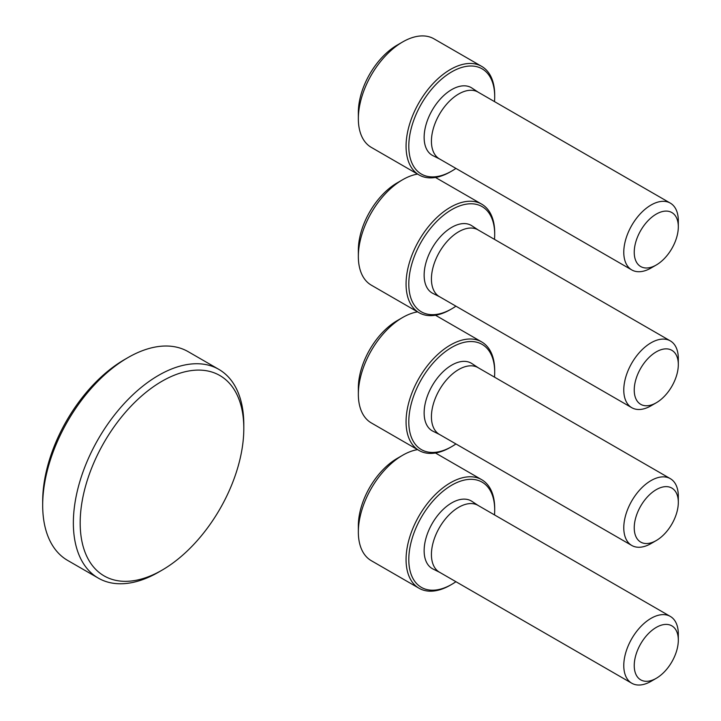 <?xml version="1.0" encoding="UTF-8"?>
<svg xmlns="http://www.w3.org/2000/svg" width="721" height="721" viewBox="0 0 721 721"><rect width="100%" height="100%" fill="white"/><g stroke="black" fill="none" stroke-linecap="round" stroke-linejoin="round"><path stroke-width="1.08" d="M158.584 572.159L161.991 570.185A115.702 66.801 -60 0 1 80.175 522.95A115.702 66.801 -60 0 1 161.991 381.247A115.702 66.801 -60 0 1 243.806 428.481A115.702 66.801 -60 0 1 161.991 570.185L158.584 572.159A120.524 69.586 -60 0 1 98.317 578.125A120.524 69.586 -60 0 1 98.317 438.963A120.524 69.586 -60 0 1 218.842 369.377A120.524 69.586 -60 0 1 243.806 424.552L243.806 428.481M98.317 578.125L67.639 560.415A120.524 69.586 -60 0 1 42.683 505.241A120.524 69.586 -60 0 1 127.896 357.634A120.524 69.586 -60 0 1 188.163 351.659L218.842 369.377M42.683 505.241L42.683 501.302A115.702 66.801 -60 0 1 124.49 359.599L127.896 357.634M494.498 101.607A60.744 35.068 120 0 0 494.696 96.659L494.696 95.082A62.673 36.185 120 0 0 481.718 66.395L433.997 38.844A62.673 36.185 120 0 0 402.66 41.944L397.208 45.099A54.958 31.733 120 0 0 397.199 45.099A54.958 31.733 120 0 0 358.346 112.404L358.346 118.704A62.673 36.185 120 0 0 371.324 147.39L419.045 174.942A62.673 36.185 120 0 0 450.382 171.841L451.743 171.057A60.744 35.068 120 0 0 455.924 168.408M397.199 45.099L402.66 41.944A62.673 36.185 120 0 0 358.346 118.704M481.718 66.395A62.673 36.185 120 0 0 450.382 69.495A62.673 36.185 120 0 0 409.438 124.724A62.673 36.185 120 0 0 419.045 174.942M494.696 96.659A60.744 35.068 120 0 0 451.743 71.857A60.744 35.068 120 0 0 408.798 146.255A60.744 35.068 120 0 0 451.743 171.057M478.32 92.27L471.931 88.052A39.051 22.549 120 0 0 451.743 89.575A39.051 22.549 120 0 0 426.057 124.598A39.051 22.549 120 0 0 432.906 155.646L439.747 159.062M678.317 226.818L678.317 220.779A38.564 22.27 120 0 0 670.332 203.124L477.987 92.072A38.564 22.27 120 0 0 458.7 93.982A38.564 22.27 120 0 0 433.501 127.968A38.564 22.27 120 0 0 439.413 158.872L631.767 269.924A38.564 22.27 120 0 0 651.054 268.014L656.281 264.995A31.174 17.998 120 0 0 678.317 226.818A31.174 17.998 120 0 0 656.281 214.092A31.174 17.998 120 0 0 634.237 252.269A31.174 17.998 120 0 0 656.281 264.995M670.332 203.124A38.564 22.27 120 0 0 651.045 205.034A38.564 22.27 120 0 0 625.855 239.021A38.564 22.27 120 0 0 631.767 269.924M417.567 174.094A62.673 36.185 120 0 0 402.66 179.718L397.208 182.864A54.958 31.733 120 0 0 397.199 182.864A54.958 31.733 120 0 0 358.346 250.178L358.346 256.469A62.673 36.185 120 0 0 371.324 285.165L419.045 312.716A62.673 36.185 120 0 0 450.382 309.606L451.743 308.822A60.744 35.068 120 0 0 455.924 306.173M397.199 182.864L402.66 179.718A62.673 36.185 120 0 0 358.346 256.469M494.498 239.372A60.744 35.068 120 0 0 494.696 234.433L494.696 232.856A62.673 36.185 120 0 0 481.718 204.16A62.673 36.185 120 0 0 450.382 207.269A62.673 36.185 120 0 0 409.438 262.498A62.673 36.185 120 0 0 419.045 312.716M494.696 234.433A60.744 35.068 120 0 0 451.743 209.631A60.744 35.068 120 0 0 408.798 284.029A60.744 35.068 120 0 0 451.743 308.822M478.32 230.035L471.931 225.817A39.051 22.549 120 0 0 451.743 227.34A39.051 22.549 120 0 0 426.057 262.372A39.051 22.549 120 0 0 432.906 293.411L439.747 296.836M678.317 364.583L678.317 358.553A38.564 22.27 120 0 0 670.332 340.898L477.987 229.846A38.564 22.27 120 0 0 458.7 231.747A38.564 22.27 120 0 0 433.501 265.734A38.564 22.27 120 0 0 439.413 296.637L631.767 407.689A38.564 22.27 120 0 0 651.054 405.788L656.281 402.769A31.174 17.998 120 0 0 678.317 364.583A31.174 17.998 120 0 0 656.281 351.857A31.174 17.998 120 0 0 634.237 390.043A31.174 17.998 120 0 0 656.281 402.769M670.332 340.898A38.564 22.27 120 0 0 651.045 342.799A38.564 22.27 120 0 0 625.855 376.786A38.564 22.27 120 0 0 631.767 407.689M417.567 311.86A62.673 36.185 120 0 0 402.66 317.483L397.208 320.629A54.958 31.733 120 0 0 397.199 320.638A54.958 31.733 120 0 0 358.346 387.943L358.346 394.243A62.673 36.185 120 0 0 371.324 422.93L419.045 450.481A62.673 36.185 120 0 0 450.382 447.38L451.743 446.596A60.744 35.068 120 0 0 455.924 443.947M397.199 320.638L402.66 317.483A62.673 36.185 120 0 0 358.346 394.243M494.498 377.146A60.744 35.068 120 0 0 494.696 372.198L494.696 370.621A62.673 36.185 120 0 0 481.718 341.934A62.673 36.185 120 0 0 450.382 345.035A62.673 36.185 120 0 0 409.438 400.263A62.673 36.185 120 0 0 419.045 450.481M494.696 372.198A60.744 35.068 120 0 0 451.743 347.396A60.744 35.068 120 0 0 408.798 421.794A60.744 35.068 120 0 0 451.743 446.596M478.32 367.8L471.931 363.591A39.051 22.549 120 0 0 451.743 365.114A39.051 22.549 120 0 0 426.057 400.137A39.051 22.549 120 0 0 432.906 431.185L439.747 434.601M678.317 502.357L678.317 496.318A38.564 22.27 120 0 0 670.332 478.663L477.987 367.611A38.564 22.27 120 0 0 458.7 369.522A38.564 22.27 120 0 0 433.501 403.508A38.564 22.27 120 0 0 439.413 434.412L631.767 545.464A38.564 22.27 120 0 0 651.054 543.553L656.281 540.534A31.174 17.998 120 0 0 678.317 502.357A31.174 17.998 120 0 0 656.281 489.631A31.174 17.998 120 0 0 634.237 527.808A31.174 17.998 120 0 0 656.281 540.534M670.332 478.663A38.564 22.27 120 0 0 651.045 480.574A38.564 22.27 120 0 0 625.855 514.56A38.564 22.27 120 0 0 631.767 545.464M417.567 449.625A62.673 36.185 120 0 0 402.66 455.248A62.673 36.185 120 0 0 402.66 455.257L397.208 458.403A54.958 31.733 120 0 0 397.199 458.403A54.958 31.733 120 0 0 358.346 525.708L358.346 532.008A62.673 36.185 120 0 0 371.324 560.704L419.045 588.255A62.673 36.185 120 0 0 450.382 585.146L451.743 584.361A60.744 35.068 120 0 0 455.924 581.712M397.199 458.403L402.66 455.257A62.673 36.185 120 0 0 358.346 532.008M494.498 514.911A60.744 35.068 120 0 0 494.696 509.963L494.696 508.395A62.673 36.185 120 0 0 481.718 479.699A62.673 36.185 120 0 0 450.382 482.809A62.673 36.185 120 0 0 409.438 538.037A62.673 36.185 120 0 0 419.045 588.255M494.696 509.963A60.744 35.068 120 0 0 451.743 485.17A60.744 35.068 120 0 0 408.798 559.559A60.744 35.068 120 0 0 451.743 584.361M478.32 505.574L471.931 501.356A39.051 22.549 120 0 0 451.743 502.879A39.051 22.549 120 0 0 426.057 537.911A39.051 22.549 120 0 0 432.906 568.95L439.747 572.375M678.317 640.122L678.317 634.083A38.564 22.27 120 0 0 670.332 616.428L477.987 505.376A38.564 22.27 120 0 0 458.7 507.287A38.564 22.27 120 0 0 433.501 541.273A38.564 22.27 120 0 0 439.413 572.177L631.767 683.229A38.564 22.27 120 0 0 651.054 681.318L656.281 678.299A31.174 17.998 120 0 0 678.317 640.122A31.174 17.998 120 0 0 656.281 627.396A31.174 17.998 120 0 0 634.237 665.573A31.174 17.998 120 0 0 656.281 678.299M670.332 616.428A38.564 22.27 120 0 0 651.045 618.339A38.564 22.27 120 0 0 625.855 652.325A38.564 22.27 120 0 0 631.767 683.229M435.475 177.465L481.718 204.16M435.475 315.239L481.718 341.934M435.475 453.004L481.718 479.699"/></g></svg>
